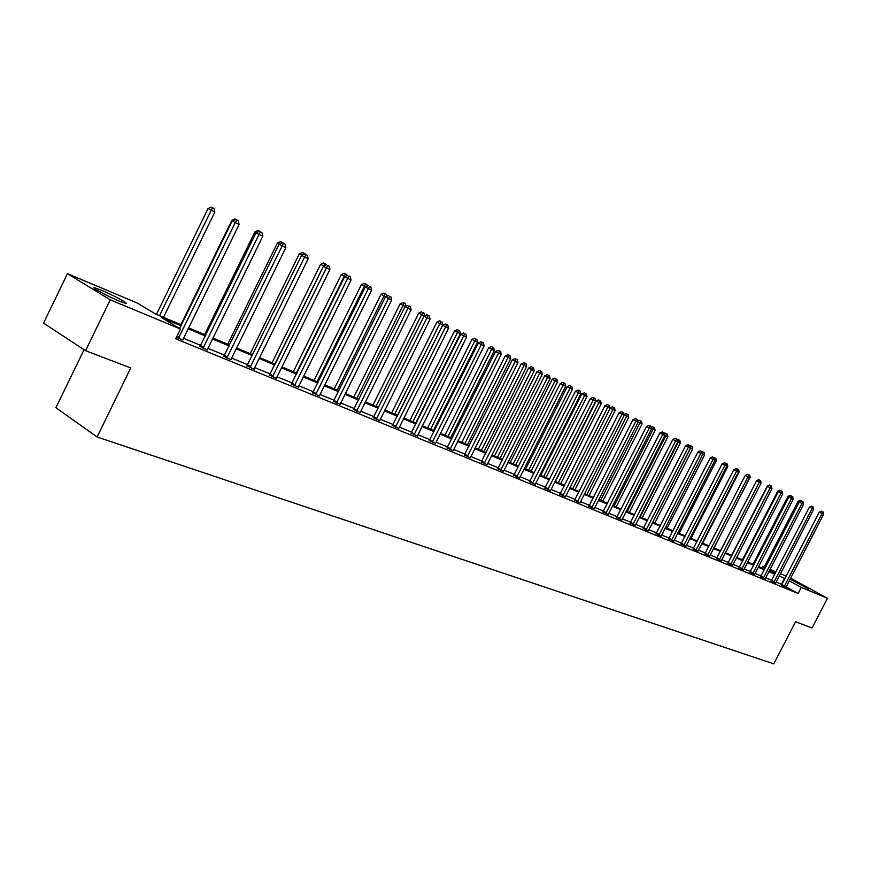<?xml version="1.0" encoding="UTF-8"?>
<svg xmlns="http://www.w3.org/2000/svg" width="871" height="871" viewBox="0 0 871 871"><rect width="100%" height="100%" fill="white"/><g stroke="black" fill="none" stroke-linecap="round" stroke-linejoin="round"><path stroke-width="1.31" d="M808.582 588.97L791.184 579.694L808.582 588.97M119.229 301.105C107.416 296.26 89.473 286.472 94.787 287.811L101.134 290.108C112.903 294.964 130.519 304.567 125.391 303.326L119.229 301.105M84.073 349.707L55.907 407.715L97.095 436.992L773.775 663.876L795.593 621.731L812.044 628.013L827.45 598.29L801.309 587.413L789.235 580.794M97.095 436.992L130.759 367.943L85.554 350.686L43.55 323.097L67.459 273.657L137.4 303.086L155.561 314.028L181.418 324.861M761.885 568.023L762.789 566.27L764.27 566.901M770.029 569.318L775.996 571.833M780.449 573.706L786.263 576.156M790.607 578.137L827.45 598.29M85.554 350.686L110.258 299.809L67.459 273.657M771.173 580.979L775.68 583.102M749.953 572.269L754.558 574.435M727.884 563.21L732.587 565.421M704.922 553.782L709.734 556.036M681.013 543.961L685.934 546.269M656.092 533.727L661.133 536.09M630.092 523.057L635.264 525.463M602.95 511.919L608.241 514.369M574.588 500.27L580.01 502.785M544.908 488.087L550.483 490.656M513.836 475.326L519.552 477.961M481.249 461.946L487.129 464.646M447.052 447.901L453.094 450.666M411.123 433.148L417.34 435.99M373.311 417.634L379.712 420.541M333.473 401.27L340.071 404.253M291.447 384.024L298.263 387.083M247.048 365.787L254.038 369.217M200.058 346.495L207.276 350.033M781.929 584.55L776.115 582.1M771.652 580.26L765.653 577.8M761.145 575.949L754.994 573.412M750.432 571.539L744.128 568.937M739.512 567.043L733.034 564.375M728.385 562.459L721.721 559.726M717.018 557.788L710.192 554.979M705.434 553.02L698.411 550.134M693.599 548.153L686.392 545.192M681.536 543.188L674.121 540.14M669.211 538.115L661.601 534.99M656.625 532.943L648.797 529.72M643.767 527.652L635.732 524.342M630.637 522.252L622.373 518.855M617.223 516.732L608.72 513.237M603.516 511.092L594.762 507.488M589.493 505.322L580.5 501.62M575.154 499.431L565.9 495.621M560.499 493.389L550.962 489.469M545.496 487.227L535.687 483.187M530.145 480.912L520.041 476.753M514.434 474.445L504.026 470.166M498.343 467.825L487.629 463.416M481.87 461.042L470.83 456.502M464.994 454.107L453.606 449.414M447.694 446.986L435.957 442.152M429.958 439.692L417.851 434.705M411.776 432.212L399.288 427.073M393.126 424.536L380.235 419.234M373.986 416.665L360.681 411.188M354.345 408.575L340.605 402.925M334.17 400.279L319.984 394.443M313.462 391.754L298.797 385.722M292.166 383L277.022 376.762M270.293 373.997L254.626 367.551M247.789 364.742L231.588 358.079M224.642 355.216L207.875 348.324M200.831 345.417L183.465 338.275M180.972 325.787L161.734 317.741L180.493 329.042L175.713 338.808L798.152 593.51L786.099 586.858M176.443 337.338L182.866 340.017M223.891 356.283L230.989 359.767M269.553 375.031L276.434 378.406M312.743 392.767L319.407 396.033M353.659 409.555L360.159 412.506M392.462 425.494L398.766 428.358M429.316 440.617L435.446 443.426M464.363 455.01L470.318 457.743M497.733 468.718L503.536 471.385M529.546 481.783L535.197 484.385M559.911 494.249L565.41 496.786M588.927 506.16L594.283 508.642M616.668 517.548L621.894 519.976M643.234 528.447L648.329 530.831M668.678 538.899L673.664 541.229M693.087 548.926L697.954 551.201M716.517 558.54L721.275 560.772M739.022 567.783L743.682 569.972M760.666 576.667L765.217 578.812M781.483 585.214L785.947 587.315M798.152 593.51L801.309 587.413M180.493 329.042L110.258 299.809M785.054 578.496L779.262 576.014M775.321 573.151L769.659 570.048M764.194 567.054L762.789 566.27M188.572 327.855L205.883 335.106M212.905 338.046L229.639 345.058M236.553 347.954L252.721 354.726M259.536 357.578L275.16 364.122M281.866 366.931L296.978 373.267M303.587 376.032L318.209 382.162M324.72 384.884L338.873 390.818M345.286 393.496L358.983 399.245M365.308 401.89L378.569 407.443M384.808 410.056L397.655 415.445M403.806 418.015L416.262 423.23M422.315 425.767L434.389 430.829M440.367 433.333L452.071 438.233M457.972 440.704L469.327 445.462M475.141 447.901L486.16 452.517M491.897 454.923L502.589 459.398M508.261 461.772L518.637 466.116M524.222 468.456L534.304 472.681M539.824 475L549.612 479.094M555.067 481.38L564.56 485.365M569.95 487.618L579.182 491.484M584.506 493.715L593.478 497.472M598.736 499.671L607.457 503.329M612.651 505.507L621.132 509.056M626.26 511.201L634.513 514.663M639.586 516.786L647.599 520.139M652.619 522.241L660.414 525.518M665.379 527.586L672.967 530.766M677.867 532.823L685.259 535.915M690.104 537.951L697.29 540.956M702.091 542.971L709.081 545.899M713.828 547.892L720.644 550.744L756.616 480.672L758.783 479.692L760.546 480.585L758.783 479.692M725.336 552.704L731.967 555.48M736.605 557.429L743.072 560.14M747.666 562.056L753.959 564.702M758.499 566.596L764.64 569.166M769.137 571.06L775.114 573.553M774.798 574.152L768.832 571.648M764.324 569.776L758.195 567.206M753.644 565.301L747.351 562.666M742.756 560.75L736.289 558.05M731.651 556.101L725.01 553.325M720.317 551.365L713.501 548.512M708.765 546.531L701.765 543.602M696.963 541.599L689.778 538.594M684.922 536.558L677.54 533.477M672.63 531.419L665.041 528.251M660.076 526.171L652.281 522.905M647.262 520.814L639.238 517.45M634.164 515.327L625.922 511.887M620.783 509.731L612.302 506.193M607.109 504.015L598.388 500.368M593.129 498.168L584.147 494.412M578.823 492.191L569.59 488.326M564.201 486.072L554.696 482.099M549.242 479.812L539.454 475.718M533.934 473.41L523.852 469.197M518.256 466.856L507.88 462.512M502.219 460.149L491.516 455.675M485.778 453.268L474.76 448.663M468.946 446.224L457.58 441.477M451.69 439.017L439.975 434.117M433.998 431.613L421.923 426.561M415.859 424.025L403.404 418.82M397.252 416.251L384.405 410.872M378.166 408.259L364.895 402.718M358.569 400.072L344.872 394.334M338.449 391.656L324.295 385.733M317.784 383.011L303.162 376.893M296.554 374.127L281.431 367.812M274.724 365.003L259.101 358.46M252.285 355.618L236.117 348.846M229.193 345.961L212.459 338.961M205.436 336.021L188.114 328.781M781.505 584.321L784.629 578.268M178.468 338.22L235.246 222.584L239.111 224.489L182.91 339.701M179.633 328.519L232.176 220.994L235.246 222.584L236.716 220.156L238.262 220.918L236.716 220.156M235.497 219.525L232.176 220.994M239.111 224.489L238.262 220.918M163.487 317.349L214.876 212.023L208.038 208.572L156.442 314.398M212.491 207.734L214.037 208.496L211.305 207.124L212.491 207.734L159.524 315.683M214.037 208.496L214.876 212.023M208.038 208.572L211.305 207.124M203.008 348.28L259.057 234.386L262.813 236.237L207.32 349.717M199.851 346.712L255.987 232.807L259.057 234.386L260.483 231.98L261.986 232.72L260.483 231.98M259.253 231.348L255.987 232.807M262.813 236.237L261.986 232.72M226.841 358.057L282.182 245.84L285.83 247.647L231.033 359.451M223.695 356.489L279.112 244.261L282.182 245.84L283.554 243.466L285.013 244.185L283.554 243.466M282.335 242.835L279.112 244.261M285.83 247.647L285.013 244.185M232.644 220.788L231.838 220.374L180.885 324.633M237.75 220.298L235.05 218.948L237.837 220.701M231.838 220.374L235.05 218.948M256.433 232.601L254.963 231.849L204.652 334.584M260.788 231.773L258.132 230.434L260.875 232.154M254.963 231.849L258.132 230.434M249.999 367.562L304.643 256.978L308.192 258.731L254.082 368.912M246.863 365.983L301.584 255.399L304.643 256.978L305.982 254.615L307.398 255.323L305.982 254.615M304.752 253.994L301.584 255.399M308.192 258.731L307.398 255.323M279.537 244.076L277.446 242.998L227.745 344.263M283.184 242.922L280.571 241.605L283.271 243.303M281.083 243.39L281.758 242.214M277.446 242.998L280.571 241.605M272.514 376.795L326.483 267.8L329.924 269.509L276.477 378.101M269.379 375.227L323.413 266.232L326.483 267.8L327.768 265.459L329.151 266.145L327.768 265.459M326.549 264.838L323.413 266.232M329.924 269.509L329.151 266.145M301.987 255.225L299.297 253.842L250.206 353.67M304.959 253.766L302.389 252.47L305.035 254.136M302.487 254.996L303.576 253.08M299.297 253.842L302.389 252.47M294.398 385.777L347.714 278.328L351.057 279.983L298.22 387.345M291.284 384.198L344.655 276.76L347.714 278.328L348.955 276.009L350.294 276.673L348.955 276.009M347.736 275.378L344.655 276.76M351.057 279.983L350.294 276.673M323.816 266.047L320.561 264.392L272.057 362.826M324.796 263.641L326.135 264.305L323.609 263.031L324.796 263.641L275.127 364.111M326.135 264.305L326.287 264.947M320.561 264.392L323.609 263.031M315.694 394.509L368.368 288.562L371.623 290.174L319.461 395.739M312.58 392.941L365.308 286.995L368.368 288.562L369.565 286.265L370.872 286.907L369.565 286.265M368.346 285.634L365.308 286.995M371.623 290.174L370.872 286.907M345.047 276.586L341.258 274.648L293.32 371.732M345.439 273.919L346.745 274.572L344.252 273.309L345.439 273.919L296.39 373.017M346.745 274.572L347.006 275.704M341.258 274.648L344.252 273.309M336.424 403.012L388.455 298.524L391.623 300.092L340.038 404.492M333.321 401.444L385.407 296.957L388.455 298.524L389.631 296.249L390.894 296.88L389.631 296.249M388.412 295.617L385.407 296.957M391.623 300.092L390.894 296.88M365.7 286.82L361.4 284.643L314.017 380.409M365.548 283.924L366.811 284.556L364.361 283.325L365.548 283.924L317.088 381.694M366.811 284.556L367.181 286.156M361.4 284.643L364.361 283.325M356.598 411.286L408.02 308.225L411.101 309.749L360.115 412.734M353.506 409.729L404.982 306.657L408.02 308.225L409.152 305.961L410.383 306.57L409.152 305.961M407.933 305.34L404.982 306.657M411.101 309.749L410.383 306.57M385.788 296.793L381.019 294.376L334.181 388.858M385.124 293.669L386.354 294.289L383.937 293.07L385.124 293.669L337.251 390.132M386.354 294.289L386.822 296.325M381.019 294.376L383.937 293.07M376.25 419.354L427.073 317.665L430.078 319.156L379.669 420.758M373.169 417.786L424.035 316.108L427.073 317.665L428.162 315.422L429.37 316.021L426.953 314.801L428.162 315.422M426.953 314.801L424.035 316.108M430.078 319.156L429.37 316.021M405.353 306.494L400.127 303.848L353.833 397.078M404.209 303.162L403.012 302.564L405.396 303.772L404.209 303.162L403.077 305.362L356.892 398.363M405.396 303.772L405.951 306.222M400.127 303.848L403.012 302.564M395.39 427.204L445.625 326.865L448.554 328.313L398.722 428.576M392.32 425.647L442.599 325.308L445.625 326.865L446.692 324.643L447.857 325.221L445.473 324.023L446.692 324.643M445.473 324.023L442.599 325.308M448.554 328.313L447.857 325.221M424.406 315.944L418.755 313.092L372.973 405.102M422.762 312.406L423.948 313.005L422.762 312.406L376.022 406.376M423.948 313.005L424.591 315.857M418.755 313.092L421.597 311.818M414.041 434.858L463.699 335.825L466.562 337.24L417.296 436.186M410.981 433.301L460.683 334.279L463.699 335.825L464.733 333.626L465.876 334.192L463.524 333.005L464.733 333.626M463.524 333.005L460.683 334.279M466.562 337.24L465.876 334.192M397.633 415.434L442.708 325.014L436.904 322.096L391.645 412.919M440.889 321.432L439.713 320.833L440.889 321.432L394.683 414.193M442.033 322.009L442.708 325.014M436.904 322.096L439.713 320.833M432.234 442.316L481.325 344.557L484.113 345.939L435.402 443.622M429.185 440.77L478.321 343.022L481.325 344.557L482.327 342.379L483.438 342.934L481.13 341.759L482.327 342.379M481.13 341.759L478.321 343.022M484.113 345.939L483.438 342.934M415.75 423.023L460.334 333.756L454.608 330.871L409.849 420.551M458.549 330.229L457.373 329.63L458.549 330.229L457.536 332.374L412.876 421.814M459.67 330.784L460.334 333.756M454.608 330.871L457.373 329.63M449.959 449.588L498.517 353.082L501.228 354.421L453.062 450.862M446.932 448.042L495.512 351.546L498.517 353.082L499.486 350.915L500.575 351.459L498.288 350.305L499.486 350.915M498.288 350.305L495.512 351.546M501.228 354.421L500.575 351.459M433.431 430.426L477.526 342.281L471.875 339.44L427.607 427.988M475.773 338.808L474.608 338.209L475.773 338.808L474.793 340.931L430.622 429.251M476.873 339.352L477.526 342.281M471.875 339.44L474.608 338.209M467.259 456.687L515.273 361.389L517.929 362.706L470.286 457.928M464.243 455.152L512.29 359.854L515.273 361.389L516.22 359.244L517.276 359.767L515.022 358.634L516.22 359.244M515.022 358.634L512.29 359.854M517.929 362.706L517.276 359.767M450.688 437.656L494.293 350.61L488.718 347.79L444.929 435.25M492.594 347.181L491.418 346.582L492.594 347.181L491.636 349.282L447.944 436.513M493.65 347.703L494.293 350.61M488.718 347.79L491.418 346.582M484.145 463.612L531.637 369.5L534.217 370.774L487.085 464.82M481.13 462.076L528.653 367.976L531.637 369.5L532.551 367.366L533.585 367.878L531.354 366.756L532.551 367.366M531.354 366.756L528.653 367.976M534.217 370.774L533.585 367.878M467.52 444.711L510.667 358.721L505.169 355.956L461.848 442.326M509.002 355.346L507.837 354.758L509.002 355.346L508.065 357.437L464.853 443.589M510.036 355.869L510.667 358.721M505.169 355.956L507.837 354.758M500.618 470.373L547.598 377.404L550.113 378.656L503.492 471.549M497.624 468.838L544.625 375.891L547.598 377.404L548.48 375.303L549.492 375.804L547.293 374.693L548.48 375.303M547.293 374.693L544.625 375.891M550.113 378.656L549.492 375.804M483.96 451.592L526.65 366.658L521.217 363.915L478.364 449.251M525.017 363.327L523.863 362.728L525.017 363.327L524.113 365.395L481.358 450.503M526.03 363.828L526.65 366.658M521.217 363.915L523.863 362.728M516.71 476.97L563.178 385.134L565.638 386.354L519.519 478.125M513.727 475.446L560.227 383.621L563.178 385.134L564.038 383.044L565.029 383.534L562.862 382.434L564.038 383.044M562.862 382.434L560.227 383.621M565.638 386.354L565.029 383.534M500.019 458.32L542.263 374.399L536.906 371.688L494.488 456.001M540.662 371.111L539.508 370.523L540.662 371.111L539.78 373.169L497.472 457.253M541.653 371.601L542.263 374.399M536.906 371.688L539.508 370.523M532.421 483.416L578.398 392.679L580.805 393.866L535.164 484.537M529.448 481.903L575.448 391.166L578.398 392.679L579.237 390.6L580.195 391.079L578.061 390.001L579.237 390.6M578.061 390.001L575.448 391.166M580.805 393.866L580.195 391.079M515.708 464.896L557.516 381.955L552.214 379.288L510.243 462.61M555.938 378.722L554.794 378.134L555.938 378.722L555.088 380.758L513.226 463.851M556.907 379.201L557.516 381.955M552.214 379.288L554.794 378.134M547.761 489.709L593.26 400.039L595.612 401.204L550.439 490.809M544.811 488.196L590.331 398.548L593.26 400.039L594.076 397.982L595.013 398.45L592.901 397.383L594.076 397.982M592.901 397.383L590.331 398.548M595.612 401.204L595.013 398.45M531.038 471.32L572.41 389.348L567.184 386.713L525.649 469.055M570.875 386.158L569.732 385.57L570.875 386.158L570.048 388.172L528.61 470.296M571.822 386.626L572.41 389.348M567.184 386.713L569.732 385.57M562.764 495.86L607.784 407.247L610.081 408.379L565.377 496.938M559.813 494.358L604.866 405.755L607.784 407.247L608.579 405.2L609.493 405.657L607.414 404.612L608.579 405.2M607.414 404.612L604.866 405.755M610.081 408.379L609.493 405.657M546.03 477.591L586.978 396.577L581.817 393.964L540.695 475.359M585.464 393.42L584.332 392.832L585.464 393.42L584.659 395.423L543.646 476.6M586.39 393.877L586.978 396.577M581.817 393.964L584.332 392.832M577.419 501.881L621.981 414.28L624.224 415.391L579.977 502.926M574.49 500.379L619.074 412.8L621.981 414.28L622.754 412.255L623.647 412.702L621.589 411.667L622.754 412.255M621.589 411.667L619.074 412.8M624.224 415.391L623.647 412.702M560.674 483.732L601.219 403.632L596.112 401.063L555.415 481.521M599.738 400.518L598.595 399.941L599.738 400.518L598.954 402.511L558.355 482.752M600.642 400.976L601.219 403.632M596.112 401.063L598.595 399.941M591.747 507.76L635.863 421.161L638.051 422.25L594.251 508.784M588.84 506.258L632.967 419.68L635.863 421.161L636.614 419.147L637.485 419.593L635.449 418.559L636.614 419.147M635.449 418.559L632.967 419.68M638.051 422.25L637.485 419.593M575.002 489.731L615.133 410.535L610.027 408.129M613.685 407.465L612.553 406.888L613.685 407.465L612.923 409.446L572.737 488.783M614.578 407.911L615.133 410.535M610.092 407.998L612.553 406.888M605.759 513.509L649.428 427.89L651.573 428.946L608.208 514.511M602.863 512.017L646.543 426.409L649.428 427.89L650.158 425.897L651.018 426.322L649.004 425.309L650.158 425.897M649.004 425.309L646.543 426.409M651.573 428.946L651.018 426.322M589.025 495.61L628.753 417.296L626.597 416.218L586.793 494.674M628.198 414.694L626.205 413.692L628.198 414.694L628.753 417.296M627.338 414.258L626.597 416.218L624.137 414.966M624.072 414.65L626.205 413.692M619.466 519.127L662.7 434.466L664.802 435.511L621.872 520.107M616.581 517.646L659.837 432.996L662.7 434.466L663.408 432.495L664.257 432.909L662.265 431.907L663.408 432.495M662.265 431.907L659.837 432.996M664.802 435.511L664.257 432.909M602.732 501.348L642.079 423.905L639.967 422.849L600.555 500.433M641.535 421.335L639.564 420.334L641.535 421.335L642.079 423.905M640.686 420.911L639.967 422.849L637.964 421.836M637.812 421.129L639.564 420.334M632.879 524.625L675.689 440.9L677.747 441.924L635.231 525.594M630.016 523.155L672.826 439.441L675.689 440.9L676.375 438.94L677.203 439.354L675.232 438.363L676.375 438.94M675.232 438.363L672.826 439.441M677.747 441.924L677.203 439.354M616.156 506.976L655.123 430.372L653.054 429.338L614.022 506.084M654.578 427.824L652.629 426.844L654.578 427.824L655.123 430.372M653.751 427.411L653.054 429.338L651.486 428.543M651.258 427.465L652.629 426.844M646.01 530.014L688.395 447.204L690.409 448.195L648.307 530.951M643.146 528.545L685.553 445.745L688.395 447.204L689.07 445.255L689.876 445.658L687.927 444.678L689.07 445.255M687.927 444.678L685.553 445.745M690.409 448.195L689.876 445.658M629.298 512.475L667.883 436.698L665.858 435.696L627.207 511.604M667.349 434.183L665.422 433.214L667.349 434.183L667.883 436.698M666.544 433.78L665.858 435.696L664.715 435.119M664.41 433.671L665.422 433.214M658.857 535.284L700.828 453.366L702.799 454.346L661.1 536.209M656.015 533.825L697.998 451.918L700.828 453.366L701.482 451.439L702.276 451.831L700.349 450.862L701.482 451.439M700.349 450.862L697.998 451.918M702.799 454.346L702.276 451.831M642.156 517.864L680.382 442.893L678.389 441.913L640.12 517.004M679.859 440.41L677.954 439.452L679.859 440.41L680.382 442.893M679.064 440.018L678.389 441.913L677.66 441.543M677.29 439.746L677.954 439.452M671.432 540.445L713.011 459.398L714.939 460.356L673.631 541.348M668.601 538.997L710.192 457.961L713.011 459.398L713.643 457.493L714.416 457.874L712.522 456.916L713.643 457.493M712.522 456.916L710.192 457.961M714.939 460.356L714.416 457.874M654.752 523.144L692.619 448.968L690.67 447.999L652.749 522.306M692.097 446.507L690.213 445.56L692.097 446.507L692.619 448.968M691.324 446.115L690.333 447.825M683.757 545.496L724.933 465.31L726.817 466.246L685.913 546.378M680.937 544.048L722.124 463.884L724.933 465.31L725.554 463.416L726.305 463.786L724.432 462.839L725.554 463.416M724.432 462.839L722.124 463.884M726.817 466.246L726.305 463.786M667.099 528.305L704.606 454.912L702.723 453.976M704.095 452.474L702.233 451.537L704.095 452.474L704.606 454.912M702.712 453.922L703.333 452.093M695.82 550.45L736.605 471.102L738.456 472.017L697.932 551.31M693.022 549.013L733.818 469.676L736.605 471.102L737.214 469.219L737.955 469.589L736.093 468.652L737.214 469.219M736.093 468.652L733.818 469.676M738.456 472.017L737.955 469.589M679.184 533.379L716.343 460.737L714.862 459.997M715.842 458.331L714.002 457.395L715.842 458.331L716.343 460.737M714.688 459.18L715.091 457.95M707.644 555.295L748.047 476.775L749.866 477.667L709.713 556.144M704.857 553.869L745.271 475.359L748.047 476.775L748.635 474.902L749.365 475.261L747.525 474.336L748.635 474.902M747.525 474.336L745.271 475.359M749.866 477.667L749.365 475.261M691.03 538.332L727.851 466.442L726.741 465.898M727.35 464.058L725.532 463.143L727.35 464.058L727.851 466.442M726.414 464.319L726.621 463.699M719.228 560.053L759.262 482.327L761.036 483.209L721.253 560.88M716.452 558.627L756.496 480.923L759.262 482.327L759.828 480.476L760.546 480.825L758.728 479.91L759.828 480.476M758.728 479.91L756.496 480.923M761.036 483.209L760.546 480.825M702.647 543.199L739.131 472.038L738.39 471.668M738.641 469.676L736.833 468.772L738.641 469.676L739.131 472.038M730.573 564.702L770.247 487.771L771.989 488.631L732.565 565.519M727.818 563.287L767.493 486.366L770.247 487.771L770.802 485.931L771.499 486.279L769.703 485.376L770.802 485.931M769.703 485.376L767.493 486.366M771.989 488.631L771.499 486.279M714.024 547.968L749.789 477.319M749.702 475.185L747.917 474.281L749.702 475.185L750.181 477.515M741.711 569.275L781.015 493.117L782.724 493.955L743.649 570.07M738.956 567.859L778.271 491.712L781.015 493.117L781.559 491.288L782.245 491.625L780.46 490.721L781.559 491.288M780.46 490.721L778.271 491.712M782.724 493.955L782.245 491.625M760.546 480.585L761.025 482.893M752.62 573.749L791.576 498.343L793.241 499.17L754.526 574.533M749.887 572.345L788.843 496.96L791.576 498.343L792.109 496.535L792.773 496.862L791.01 495.98L792.109 496.535M791.01 495.98L788.843 496.96M793.241 499.17L792.773 496.862M767.808 486.225L767.286 485.964L731.629 555.339M771.183 485.876L769.431 484.995L771.238 486.149M767.286 485.964L769.431 484.995M763.323 578.137L801.93 503.482L803.563 504.287L765.195 578.91M760.601 576.744L799.219 502.099L801.93 503.482L802.441 501.674L803.106 502.001L801.364 501.13L802.441 501.674M801.364 501.13L799.219 502.099M803.563 504.287L803.106 502.001M778.576 491.582L777.759 491.157L742.419 559.857M781.614 491.07L779.883 490.199L781.668 491.331M777.759 491.157L779.883 490.199M773.818 582.449L812.077 508.512L813.688 509.306L775.658 583.2M771.118 581.055L809.388 507.14L812.077 508.512L812.589 506.726L813.231 507.042L811.511 506.171L812.589 506.726M811.511 506.171L809.388 507.14M813.688 509.306L813.231 507.042M789.148 496.818L788.037 496.252L752.99 564.288M791.848 496.165L790.139 495.305L791.902 496.416M788.037 496.252L790.139 495.305M784.118 586.673L822.039 513.455L823.628 514.238L785.914 587.413M781.429 585.29L819.361 512.083L822.039 513.455L822.54 511.68L823.171 511.996L821.462 511.135L822.54 511.68M821.462 511.135L819.361 512.083M823.628 514.238L823.171 511.996M799.502 501.968L798.108 501.25L763.377 568.643M801.886 501.163L800.199 500.313L801.941 501.413M798.108 501.25L800.199 500.313M178.697 337.97L176.715 336.761M179.165 337.295L177.074 336.032M203.237 348.041L200.286 346.255M203.694 347.377L200.744 345.591M227.07 357.818L224.108 356.043M227.516 357.164L224.566 355.39M250.217 367.322L247.266 365.548M250.663 366.68L247.712 364.905M272.732 376.566L269.77 374.802M273.167 375.924L270.206 374.16M294.616 385.548L291.665 383.784M295.04 384.917L292.09 383.164M315.901 394.28L312.961 392.538M316.325 393.659L313.375 391.917M336.631 402.794L333.68 401.052M337.044 402.173L334.094 400.442M356.794 411.068L353.855 409.337M357.208 410.459L354.268 408.739M376.446 419.136L373.507 417.405M376.849 418.537L373.909 416.817M395.586 426.986L392.647 425.277M395.978 426.398L393.05 424.689M414.237 434.64L411.308 432.941M414.629 434.063L411.7 432.354M432.419 442.109L429.501 440.41M432.8 441.532L429.882 439.833M450.144 449.382L447.237 447.694M450.536 448.815L447.618 447.128M467.444 456.48L464.548 454.804M467.825 455.914L464.918 454.248M484.32 463.405L481.423 461.739M484.69 462.849L481.805 461.184M500.792 470.166L497.907 468.511M501.163 469.621L498.277 467.967M516.884 476.775L513.999 475.12M517.243 476.23L514.369 474.586M532.584 483.22L529.72 481.576M532.943 482.686L530.08 481.042M547.935 489.513L545.072 487.891M548.284 488.99L545.431 487.357M562.927 495.664L560.086 494.053M563.276 495.142L560.434 493.53M577.582 501.685L574.751 500.074M577.93 501.163L575.089 499.562M591.91 507.564L589.09 505.964M592.247 507.053L589.427 505.452M605.922 513.313L603.113 511.723M606.26 512.812L603.451 511.223M619.629 518.942L616.831 517.363M619.956 518.441L617.158 516.862M633.043 524.451L630.245 522.872M633.369 523.95L630.571 522.382M646.162 529.829L643.386 528.272M646.489 529.339L643.713 527.782M659.009 535.099L656.244 533.553M659.325 534.62L656.56 533.063M671.585 540.27L668.83 538.724M671.9 539.78L669.146 538.245M683.898 545.322L681.155 543.787M684.214 544.843L681.47 543.308M695.962 550.276L693.229 548.752M696.277 549.797L693.545 548.273M707.785 555.121L705.064 553.608M708.09 554.653L705.368 553.139M719.37 559.879L716.659 558.365M719.664 559.411L716.964 557.908M730.715 564.539L728.025 563.036M731.019 564.081L728.319 562.579M741.842 569.101L739.163 567.609M742.136 568.654L739.457 567.163M752.751 573.586L750.083 572.105M753.045 573.129L750.377 571.648M763.453 577.974L760.797 576.504M763.747 577.527L761.091 576.058M773.949 582.285L771.303 580.815M774.232 581.839L771.586 580.38M784.248 586.51L781.614 585.051M784.531 586.074L781.897 584.615M94.787 287.811L94.482 288.453"/></g></svg>
